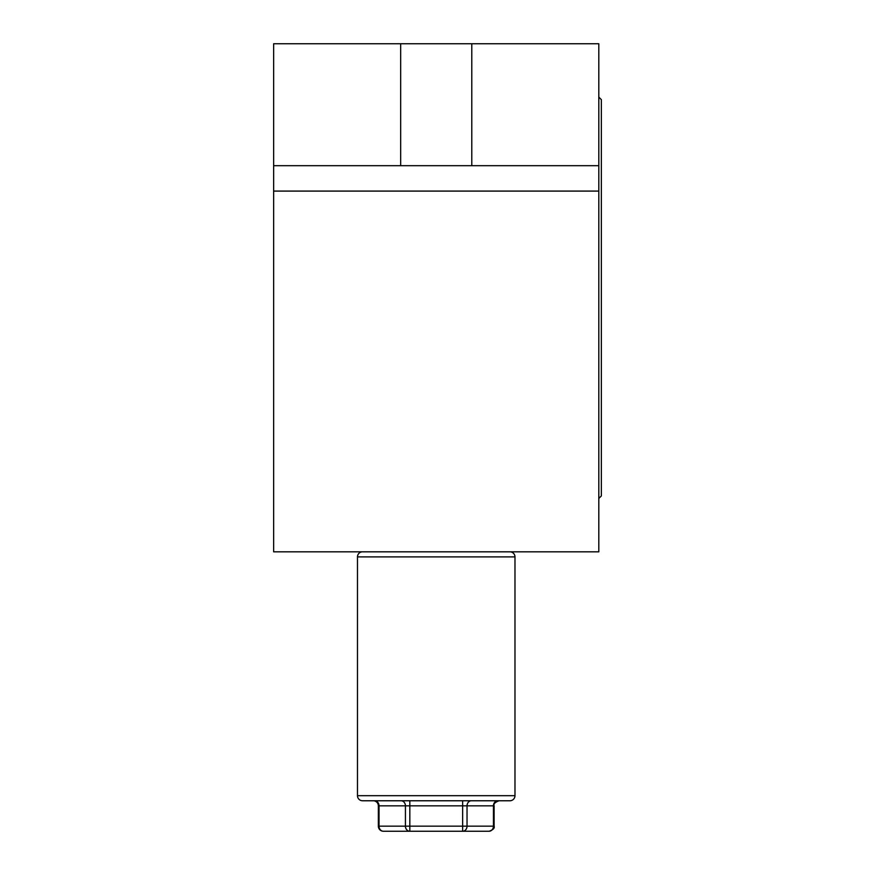 <?xml version="1.0" encoding="UTF-8"?>
<svg xmlns="http://www.w3.org/2000/svg" width="875" height="875" viewBox="0 0 875 875"><rect width="100%" height="100%" fill="white"/><g stroke="black" fill="none" stroke-linecap="round" stroke-linejoin="round"><path stroke-width="1.31" d="M400.662 165.681L598.806 165.681L598.806 551.819L273.645 551.819L273.645 43.75L400.662 43.75L400.662 165.681L273.645 165.681M598.806 165.681L598.806 43.75L400.662 43.75M471.789 43.75L471.789 165.681M598.806 498.466L601.355 495.928L601.355 99.641L598.806 97.092M514.981 795.681L357.481 795.681A5.086 5.086 0 0 0 362.556 800.767L509.895 800.767A5.086 5.086 0 0 0 514.981 795.681L514.981 556.894A5.086 5.086 0 0 0 509.895 551.819M514.981 556.894L357.481 556.894A5.086 5.086 0 0 1 362.556 551.819M373.264 800.767A5.086 5.086 0 0 1 378.35 805.842L379.028 805.842A5.086 4.397 90 0 0 374.631 800.767M497.831 800.767A5.086 4.397 90 0 0 493.434 805.842L493.434 826.164L494.113 826.164L494.113 805.842L405.431 805.842L405.431 826.164L379.028 826.164A5.086 4.397 90 0 0 383.425 831.25L409.828 831.25L383.425 831.25A5.086 5.086 0 0 1 378.35 826.164L379.028 826.164L379.028 805.842L405.431 805.842A5.086 4.397 90 0 0 401.034 800.767M357.481 556.894L357.481 795.681M462.634 800.767L462.634 826.164L409.828 826.164L409.828 831.25L489.027 831.25A5.086 4.397 -90 0 0 493.434 826.164L467.031 826.164L467.031 805.842A5.086 4.397 90 0 1 471.428 800.767M598.806 191.089L273.645 191.089M409.828 831.25A5.086 4.397 -90 0 1 405.431 826.164L409.828 826.164L409.828 800.767M462.634 826.164L467.031 826.164A5.086 4.397 90 0 1 462.634 831.25L462.634 826.164M494.113 805.842C493.402 803.852 495.097 802.156 499.188 800.767M378.35 826.164L378.35 805.842M494.113 826.164C494.823 828.166 493.128 829.861 489.027 831.25"/></g></svg>
